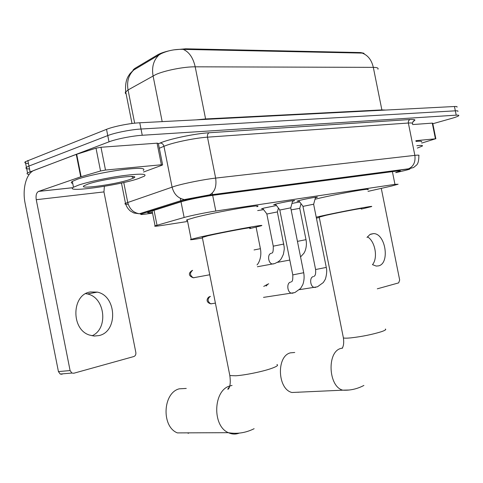 <?xml version="1.0" encoding="UTF-8"?>
<svg xmlns="http://www.w3.org/2000/svg" width="483" height="483" viewBox="0 0 483 483"><rect width="100%" height="100%" fill="white"/><g stroke="black" fill="none" stroke-linecap="round" stroke-linejoin="round"><path stroke-width="0.72" d="M262.987 208.807L261.538 208.777L264.189 208.022L276.499 205.523M275.847 204.653L273.674 204.683L276.693 203.82C283.497 202.111 296.731 199.805 294.389 200.723L292.541 201.29M299.08 201.133L296.979 201.176L300.124 200.282C306.808 198.628 319.348 196.418 317.192 197.269L315.387 197.831M368.022 191.371L391.562 186.04L398.119 184.24L394.949 184.367L215.81 211.029C206.73 212.357 190.121 215.738 184.132 217.483L155.067 225.821C153.697 226.473 156.009 226.346 161.998 225.434L187.615 221.456M168.869 50.866C163.846 52.073 160.06 53.42 157.5 54.905L134.98 68.338L133.314 69.691L133.018 70.482M363.784 53.227L360.626 52.556L185.617 48.807L173.723 49.87M257.674 210.582L263.627 209.658M291.967 203.421L299.72 201.966M413.635 121.179L413.303 121.197M364.158 53.631L362.184 53.094L183.214 49.375C175.214 49.085 167.824 50.534 161.038 53.722L133.181 70.349M29.209 174.405C27.048 174.206 26.487 173.705 27.537 172.908L109.007 141.833L107.763 135.584C114.93 132.728 131.122 129.535 141.006 129.027L455.336 110.83C457.449 110.722 458.295 110.915 457.878 111.416C458.295 110.915 457.449 110.722 455.336 110.83L141.006 129.027C131.122 129.535 114.93 132.728 107.763 135.584L28.962 166.061L107.763 135.584L106.52 129.335C113.674 126.419 129.867 123.225 139.762 122.779L454.461 106.508C456.58 106.405 457.431 106.616 457.015 107.135M28.455 163.508C25.158 163.351 24.114 162.765 25.321 161.733L26.426 167.317L28.962 166.061L26.426 167.317C25.213 168.313 26.251 168.875 29.541 168.99M25.321 161.733L106.52 129.335M395.758 172.497L400.226 171.067C400.83 170.686 399.779 170.674 397.074 171.024L212.695 195.337C203.524 196.515 186.818 199.938 180.835 201.87L147.979 212.266C146.772 212.918 148.251 213.003 152.423 212.526M109.007 141.833C116.186 139.038 132.378 135.844 142.25 135.27L456.206 115.159C458.319 115.032 459.158 115.214 458.741 115.697C458.023 116.355 455.596 117.278 451.454 118.462L432.828 123.739M416.847 145.703C421.297 145.22 423.114 145.347 422.299 146.071L417.324 148.07M415.99 141.447C420.445 140.988 422.269 141.139 421.46 141.899M367.442 236.815C375.146 241.108 378.213 257.964 372.496 264.672M372.447 264.642L376.197 266.055L378.4 265.898C390.198 263.736 385.627 233.422 373.57 233.603L369.972 234.484L366.995 237.461M415.839 140.68L435.431 138.82L432.273 123.129L432.72 123.207L435.859 138.82M412.597 124.56L432.273 123.129M377.295 288.822L398.686 282.875L399.67 280.007L381.28 188.376M421.695 143.089L435.431 138.82M78.675 185.067C88.172 181.856 108.228 177.629 123.902 175.552C140.462 173.536 147.285 173.735 144.369 176.156L137.903 178.776C117.146 185.744 63.333 193.037 73.482 187.235L78.675 185.067M72.722 183.395C70.995 183.033 70.862 182.369 72.323 181.409L77.509 179.175C86.988 175.89 107.045 171.652 122.73 169.636C139.297 167.692 146.138 167.987 143.246 170.511M129.432 179.676C115.105 184.512 77.763 189.62 84.054 185.756L87.991 184.077C102.801 178.921 142.141 173.802 133.646 177.998L129.432 179.676M294.739 352.475L290.374 352.856C276.282 356.212 277.465 389.201 291.943 392.492L342.797 390.173C328.331 386.666 326.768 351.92 340.763 348.466L342.646 348.044M361.224 208.668C365.371 207.394 340.189 212.128 326.2 215.261L319.227 217.139M316.22 217.169L319.523 216.42C340.032 211.82 377.253 204.828 371.095 206.7L361.308 209.097M315.007 199.25L316.039 198.996C336.464 194.003 373.751 187.356 367.69 189.741M319.311 217.567L316.407 218.081M298.259 392.311L298.56 392.19M186.263 388.435L179.241 388.827C162.819 392.878 161.201 426.61 177.382 432.895L228.393 432.683C211.995 426.018 213.269 390.264 229.775 386.002L232.057 385.44M249.675 228.067C255.905 226.225 223.074 232.269 207.847 235.795L202.317 237.473M202.419 238.004C192.53 239.719 188.781 240.154 191.171 239.314L199.141 237.304C221.468 232.124 269.997 223.188 260.735 225.911L249.783 228.604M187.416 220.465C186.209 220.447 186.16 220.206 187.271 219.729L195.174 217.398C217.386 211.651 266.03 203.319 256.908 206.724M188.086 433.317L189.209 432.846M313.666 204.206L302.956 206.374M266.097 286.051L268.065 283.992L268.741 283.841M263.742 286.425L267.292 284.427M290.778 207.829L279.808 210.039M299.768 208.33L291.146 209.882M277.405 211.916L266.845 214.035M85.714 293.658L87.423 293.972C105.095 297.305 108.657 328.766 92.054 335.782M98.9 335.6C118.208 331.767 116.729 295.819 97.3 292.118L90.249 291.974C71.689 294.521 70.802 329.364 89.391 335.039L94.149 336.041L98.9 335.6M105.499 170.058L100.542 170.988L80.715 176.832L76.266 154.403L96.014 148.178L100.971 147.261L105.499 170.058L161.382 164.769L157.084 143.173L158.358 143.433L162.602 164.751M100.971 147.261L157.084 143.173M76.266 154.403L34.45 170.203C26.324 173.005 22.067 188.768 25.14 203.434L58.431 371.596L70.095 370.558L36.255 199.708C35.639 195.458 36.406 192.693 38.555 191.413L80.715 176.832M62.108 374.234L60.206 374.047L58.431 371.596M70.095 370.558L71.882 373.051L73.802 373.238L133.827 356.545C135.409 355.893 136.079 354.54 135.844 352.493L103.954 191.914L104.37 186.317M143.548 172.02L162.282 165.114L161.382 164.769M134.98 68.338L135.143 69.147M157.5 54.905L157.669 55.75M185.617 48.807L185.75 49.483M360.626 52.556L360.741 53.112M392.395 171.64L394.949 184.367M154.035 210.262L157.005 225.193M180.322 198.326L180.956 201.526M181.016 201.809L184.132 217.483M212.236 193.122L212.538 194.625M212.677 195.343L215.81 211.029M205.686 119.367L205.595 118.951L381.866 109.913L385.748 110.058M196.297 119.856L205.595 118.951L195.192 66.817C184.108 66.678 164.818 70.464 155.755 74.563L128.049 89.959L125.332 92.289L125.284 93.134L126.135 93.974M183.214 49.375C189.155 51.965 193.146 57.779 195.192 66.817L373.317 67.36C371.608 59.983 367.895 55.231 362.184 53.094M133.96 69.818C128.605 74.811 126.637 81.524 128.049 89.959L134.66 123.195M159.173 54.802C153.606 59.958 151.571 66.986 153.069 75.885L162.179 121.619M377.929 69.214C378.612 68.025 377.078 67.403 373.317 67.36L381.944 110.257M139.762 122.779L142.25 135.27M454.461 106.508L456.206 115.159M27.845 160.447L30.073 171.682M395.788 172.654L405.352 170.402C410.465 169.092 411.299 168.633 407.845 169.02L208.922 195.096L188.781 199.099L142.147 213.703C139.418 214.639 140.613 214.76 145.739 214.072L152.537 213.112M128.2 204.206C125.109 204.345 124.203 204.037 125.489 203.289L174.924 186.178C184.518 183.28 204.448 179.332 215.641 178.1L414.855 155.363C418.272 154.983 419.6 155.073 418.846 155.635C418.882 160.519 418.103 163.677 416.515 165.095L413.617 167.51L407.845 169.02M158.424 143.771L160.072 143.059C168.905 139.05 194.951 133.574 209.157 132.753L410.109 119.512C408.733 120.098 408.147 121.269 408.352 123.026L414.855 155.363C415.67 161.956 413.581 166.43 408.576 168.796L208.922 195.096M123.769 182.508L127.717 202.371C129.438 208.922 133.32 212.719 139.37 213.776L184.415 199.57L209.67 194.842C214.784 192.011 216.776 186.432 215.641 178.1L207.479 137.172C196.183 137.897 176.259 141.833 166.768 145.22L163.948 146.295L172.075 187.084C173.934 194.202 178.046 198.362 184.415 199.57L187.344 199.521M410.109 119.512C415.302 119.235 416.268 119.893 413.019 121.499M412.452 123.835C413.17 123.074 411.806 122.803 408.352 123.026L207.479 137.172C207.189 134.95 207.75 133.477 209.157 132.753M160.072 143.059C162.034 143.065 163.332 144.145 163.948 146.295L159.318 148.257M121.462 183.027L125.489 203.289C126.304 206.398 127.971 209.006 130.488 211.107L133.942 213.021L139.37 213.776L142.147 213.703M145.739 214.072L144.387 214.253M142.008 213.727L141.09 213.232M385.362 329.05C386.448 329.539 385.096 330.432 381.292 331.73C372.073 334.556 361.894 336.609 350.755 337.889C346.879 338.251 344.427 338.257 343.401 337.901L343.238 337.098M349.016 390.016L342.797 390.173C350.175 390.554 357.203 388.978 363.892 385.44M276.922 364.538C278.727 365.263 276.638 366.657 270.661 368.716C261.635 371.801 244.603 375.237 235.746 375.768L229.836 375.581L229.576 374.271M239.284 433.094L239.194 433.13C235.583 434.507 231.985 434.356 228.393 432.683C237.183 434.199 245.762 432.871 254.13 428.699M313.63 204.224L326.279 267.413L315.598 269.532M315.188 287.427L314.318 287.409C310.158 286.926 309.223 277.284 313.262 276.608L313.491 276.566M315.87 287.216L315.417 287.379M212.073 303.632L210.727 303.831C204.52 301.881 207.775 297.057 209.725 296.616L210.461 296.435M211.017 303.789L211.608 303.807M290.742 207.847L303.716 272.72L292.77 274.899M292.547 293.223L291.551 293.199C287.216 292.607 286.359 282.827 290.573 282.12L290.814 282.072M215.4 303.131L210.727 303.831C207.455 301.47 207.261 299.019 210.147 296.49M293.29 292.994L292.783 293.175M299.738 208.342L306.005 239.665L297.443 241.367M283.865 244.048L273.263 246.167M273.444 263.953L272.509 263.99C268.119 263.694 267.033 253.901 271.325 253.321M194.655 277.544L193.315 277.785C189.819 275.431 189.578 272.949 192.59 270.353L192.258 270.456M193.478 277.761L194.069 277.755M256.105 227.143L260.403 248.685L254.046 249.946M36.255 199.708L103.954 191.914M38.646 191.377L72.855 187.682M76.682 154.264L81.132 176.7M100.542 170.988L96.014 148.178M133.314 69.691L133.405 70.156M152.097 210.872L155.067 225.821M133.423 70.144L130.018 73.639L128.442 75.964C126.093 79.761 125.175 85.014 125.689 91.728L132.01 123.503M413.025 121.487L414.366 120.702C413.913 120.345 413.261 121.179 412.397 123.189M27.537 172.908L26.426 167.317M370.546 234.189L373.57 233.603M131.515 176.47L133.646 177.998M73.482 187.235L72.323 181.409M319.191 216.97L343.401 337.901C344.053 342.731 343.618 346.202 342.103 348.321L342.314 348.038M191.171 239.314L187.271 219.729M202.262 237.201L229.836 375.581C230.687 382.011 230.24 386.466 228.489 388.948C227.282 389.799 227.656 389.008 229.624 386.581M313.684 204.152L315.544 197.257M326.291 267.473C327.571 272.267 325.409 279.651 325.017 279.76L323.32 282.531L317.464 286.793L299.532 289.649M314.27 276.342L314.391 275.992C315.441 275.491 315.846 273.354 315.61 269.592L302.944 206.295M302.992 206.277L298.711 200.638M290.796 207.768L292.704 200.686M303.729 272.792C304.453 277 304.133 280.967 302.781 284.704L300.643 288.399L294.859 292.571L263.513 297.377M291.611 281.843L291.629 281.523C292.541 281.432 292.927 279.246 292.789 274.972L279.79 209.954M279.838 209.936L275.449 204.134M299.78 208.276L301.018 203.681M300.559 256.95L303.952 253.207L304.996 251.19C306.421 247.465 306.759 243.625 306.005 239.665M289.806 260.071L277.502 262.329M277.423 211.862L278.437 208.082M277.369 211.934L284.185 246.898C284.07 249.119 284.795 246.831 283.388 254.287C280.478 260.917 280.375 259.649 278.534 261.617L274.761 263.561L257.397 266.755M266.876 213.945L262.686 208.415M266.827 213.963L273.263 246.161C273.36 250.707 272.955 252.941 272.05 252.857L272.074 253.14M257.022 264.877C258.477 263.64 262.082 257.246 260.409 248.691M192.21 270.474C188.581 272.744 187.99 275.805 193.315 277.785L209.749 274.767M87.423 293.972L97.3 292.118M38.555 191.413L72.824 187.712M71.882 373.051L60.206 374.047"/></g></svg>
